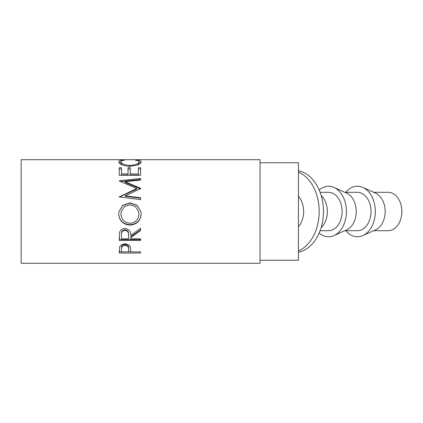 <?xml version="1.0" encoding="UTF-8"?>
<svg xmlns="http://www.w3.org/2000/svg" width="423" height="423" viewBox="0 0 423 423"><rect width="100%" height="100%" fill="white"/><g stroke="black" fill="none" stroke-linecap="round" stroke-linejoin="round"><path stroke-width="0.63" d="M298.432 196.357A19.199 13.573 90 0 1 303.661 211.5A19.199 13.573 90 0 1 298.432 226.643M260.039 260.251L298.432 260.251L298.432 162.749L260.039 162.749M119.265 253.044L119.587 247.037C120.407 245.07 122.205 244.039 124.986 243.96C127.846 244.05 129.65 245.113 130.4 247.159L130.749 251.87L140.595 251.87L140.595 253.044L119.265 253.044M130.749 237.499L130.749 238.831L140.595 238.831L140.595 240.438L119.265 240.438L119.556 232.481C120.317 229.948 122.125 228.616 124.97 228.483C129.1 229.118 131.024 231.429 130.749 235.421L140.595 228.224L140.595 230.445L130.749 237.499L130.749 236.732L140.595 229.89L140.595 228.224M118.72 214.175L118.99 211.5L122.934 205.213L129.919 202.866L136.909 205.229L140.885 211.5L141.139 214.001C140.558 220.801 136.851 224.497 130.025 225.089C123.172 224.571 119.402 220.933 118.72 214.175M125.213 195.828L140.595 197.784L140.595 199.651L140.595 198.186L125.213 196.288L125.213 195.828L140.595 188.663L140.595 188.277L125.245 181.673L140.595 180.029L140.595 178.522L119.265 180.758M140.595 199.651L119.265 196.928L136.766 188.484L119.265 180.981M119.265 175.27L119.265 167.725L121.454 167.725L121.454 173.927L128.016 173.927L128.016 167.725L130.205 167.725L130.205 173.927L138.406 173.927L138.406 167.725L140.595 167.725L140.595 175.27L119.265 175.27L119.265 169.01L121.454 169.01M123.178 160.016L124.462 160.222C122.078 160.476 120.893 161.031 120.904 161.893C121.301 163.807 124.32 164.986 129.951 165.414C135.63 164.975 138.633 163.786 138.956 161.856C138.924 161.015 137.739 160.476 135.397 160.222L136.666 160.016C139.653 160.217 141.145 160.83 141.139 161.85C141.213 162.908 139.971 163.976 137.412 165.06L129.803 166.324C122.897 165.747 119.201 164.256 118.72 161.856C118.699 160.83 120.19 160.211 123.178 160.016L123.178 160.417M260.039 263.302L260.039 159.698L21.15 159.698L21.15 263.302L260.039 263.302M298.432 170.76A41.137 29.087 90 0 1 323.484 211.5A41.137 29.087 90 0 1 298.432 252.24M298.432 172.092A41.137 29.087 90 0 1 319.175 211.5A41.137 29.087 90 0 1 298.432 250.908M373.694 192.301L388.277 192.301A19.199 13.573 90 0 1 401.85 211.5A19.199 13.573 90 0 1 388.277 230.699L373.694 230.699M345.803 230.699A25.29 17.882 -90 0 0 362.897 235.585L375.714 229.784A19.199 13.573 -90 0 0 385.147 211.5A19.199 13.573 -90 0 0 375.714 193.216L362.897 187.415A25.29 17.882 -90 0 0 345.803 192.301M362.897 235.585A25.29 17.882 -90 0 0 375.328 211.5A25.29 17.882 -90 0 0 362.897 187.415M344.787 230.699L357.44 230.699A19.199 13.573 -90 0 0 371.019 211.5A19.199 13.573 -90 0 0 357.44 192.301L344.787 192.301M319.175 233.047A25.29 17.882 -90 0 0 333.99 235.585L346.807 229.784A19.199 13.573 -90 0 0 356.24 211.5A19.199 13.573 -90 0 0 346.807 193.216L333.99 187.415A25.29 17.882 -90 0 0 319.175 189.953M333.99 235.585A25.29 17.882 -90 0 0 346.421 211.5A25.29 17.882 -90 0 0 333.99 187.415M320.121 230.699L328.539 230.699A19.199 13.573 -90 0 0 342.112 211.5A19.199 13.573 -90 0 0 328.539 192.301L320.121 192.301M321.168 227.59A19.199 13.573 -90 0 0 327.339 211.5A19.199 13.573 -90 0 0 321.168 195.41M130.014 223.233C135.534 222.694 138.517 219.643 138.956 214.08L138.622 211.5L135.455 206.609L129.914 204.758L124.431 206.614L121.253 211.5L120.904 214.08C121.401 219.674 124.436 222.725 130.014 223.233M121.454 234.654L121.454 238.831L128.56 238.831L128.592 235.426C128.978 232.624 127.767 230.905 124.965 230.281C122.226 230.889 121.057 232.581 121.454 235.352L121.454 234.654C121.057 231.963 122.226 230.318 124.965 229.726L124.965 230.281M128.608 248.312L128.608 249.427C128.983 247.259 127.778 245.927 124.997 245.425C122.263 245.9 121.084 247.196 121.454 249.316L121.454 251.87L128.56 251.87L128.608 248.301C128.983 246.207 127.778 244.912 124.997 244.431C122.263 244.891 121.084 246.149 121.454 248.201L121.454 249.316L121.454 248.201M138.622 211.5L138.956 214.08M121.253 211.5L120.904 214.08M128.592 234.733L128.592 235.426L128.592 234.733C128.978 232 127.767 230.334 124.965 229.726M124.997 245.425L124.997 244.431M118.963 162.659L120.915 161.813M138.95 161.819L140.907 162.67M137.713 164.944L138.956 163.315L138.956 161.856M120.904 161.893L120.904 163.352L122.115 164.896M140.595 175.27L140.595 169.01L138.406 169.01M130.205 173.927L130.205 175.032L138.406 175.032L138.406 173.927M128.016 169.01L130.205 169.01M121.454 173.927L121.454 175.032L128.016 175.032L128.016 173.927M125.245 181.673L125.245 182.551L140.595 188.959L140.595 188.277M140.595 180.029L140.595 179.495L120.597 181.525M119.265 196.669L119.265 197.102L136.766 189.16L136.766 188.484M141.139 213.927C140.558 220.526 136.851 224.111 130.025 224.687C123.172 224.185 119.402 220.653 118.72 214.096M118.99 211.5L122.934 205.404L129.919 203.119L136.899 205.409L140.885 211.5M140.595 238.831L140.595 239.587L119.265 239.587L119.265 236.801M130.749 251.822L128.56 251.822M121.454 251.822L119.265 251.822L119.265 250.411M136.666 160.016L136.666 160.417M129.951 165.414L129.951 166.773M130.025 225.089L130.025 224.687M140.595 253.044L140.595 251.87"/></g></svg>

